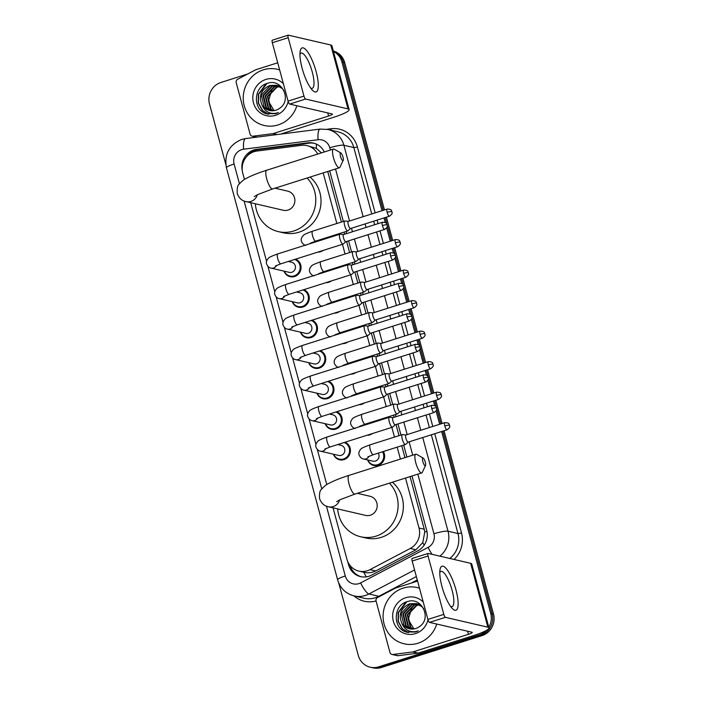 <?xml version="1.0" encoding="UTF-8"?>
<svg xmlns="http://www.w3.org/2000/svg" width="703" height="703" viewBox="0 0 703 703"><rect width="100%" height="100%" fill="white"/><g stroke="black" fill="none" stroke-linecap="round" stroke-linejoin="round"><path stroke-width="1.05" d="M325.717 237.922A9.236 8.779 103.1 0 1 326.087 238.598M323.143 250.426A9.236 8.779 103.1 0 1 320.594 251.718A9.236 8.779 103.1 0 1 317.8 252.122M333.951 268.432A9.236 8.779 103.1 0 1 334.32 269.108M331.377 280.936A9.236 8.779 103.1 0 1 328.828 282.237A9.236 8.779 103.1 0 1 326.034 282.632M342.185 298.951A9.236 8.779 103.1 0 1 342.554 299.619M339.611 311.455A9.236 8.779 103.1 0 1 337.062 312.747A9.236 8.779 103.1 0 1 334.268 313.143M350.419 329.461A9.236 8.779 103.1 0 1 350.779 330.138M347.844 341.966A9.236 8.779 103.1 0 1 345.296 343.266A9.236 8.779 103.1 0 1 342.502 343.662M358.653 359.98A9.236 8.779 103.1 0 1 359.013 360.648M356.078 372.485A9.236 8.779 103.1 0 1 353.53 373.776A9.236 8.779 103.1 0 1 350.735 374.172M366.887 390.49A9.236 8.779 103.1 0 1 367.247 391.167M364.303 402.995A9.236 8.779 103.1 0 1 361.764 404.287A9.236 8.779 103.1 0 1 358.969 404.691M375.121 421A9.236 8.779 103.1 0 1 375.481 421.677M372.537 433.514A9.236 8.779 103.1 0 1 369.989 434.806A9.236 8.779 103.1 0 1 367.203 435.201M383.355 451.519A9.236 8.779 103.1 0 1 378.223 465.316A9.236 8.779 103.1 0 1 373.759 465.5A9.236 8.779 103.1 0 1 367.607 459.92M345.068 442.222A9.236 8.779 103.1 0 1 350.428 451.159A9.236 8.779 103.1 0 1 344.022 459.595A9.236 8.779 103.1 0 1 339.558 459.78A9.236 8.779 103.1 0 1 333.398 454.208M336.834 411.703A9.236 8.779 103.1 0 1 342.194 420.64A9.236 8.779 103.1 0 1 335.788 429.085A9.236 8.779 103.1 0 1 331.324 429.269A9.236 8.779 103.1 0 1 325.164 423.689M312.132 320.164A9.236 8.779 103.1 0 1 317.492 329.101A9.236 8.779 103.1 0 1 311.086 337.545A9.236 8.779 103.1 0 1 306.622 337.73A9.236 8.779 103.1 0 1 300.462 332.15M295.664 259.135A9.236 8.779 103.1 0 1 301.033 268.071A9.236 8.779 103.1 0 1 294.619 276.516A9.236 8.779 103.1 0 1 290.154 276.701A9.236 8.779 103.1 0 1 283.994 271.121M303.898 289.654A9.236 8.779 103.1 0 1 309.258 298.59A9.236 8.779 103.1 0 1 302.852 307.026A9.236 8.779 103.1 0 1 298.388 307.211A9.236 8.779 103.1 0 1 292.228 301.631M320.366 350.674A9.236 8.779 103.1 0 1 325.726 359.62A9.236 8.779 103.1 0 1 319.32 368.056A9.236 8.779 103.1 0 1 314.856 368.24A9.236 8.779 103.1 0 1 308.696 362.66M328.6 381.193A9.236 8.779 103.1 0 1 333.96 390.13A9.236 8.779 103.1 0 1 327.554 398.566A9.236 8.779 103.1 0 1 323.09 398.75A9.236 8.779 103.1 0 1 316.93 393.179M317.712 154.062A17.32 16.459 -76.9 0 0 307.053 145.635A17.32 16.459 -76.9 0 0 301.499 145.354L257.026 151.022A17.32 16.459 -76.9 0 0 254.205 151.637A17.32 16.459 -76.9 0 0 242.763 173.202L244.459 179.467M321.456 152.876L316.394 148.395L307.053 145.635M366.351 576.855A17.32 4.156 -117.8 0 1 363.776 572.251C367.915 573.288 371.878 572.857 375.666 570.968L415.939 549.764L422.767 542.628L424.77 532.03L424.261 529.236L410.06 476.608M404.946 457.644L401.721 445.693M399.014 435.658L396.017 424.559M394.058 417.301L393.487 415.183M390.78 405.139L387.784 394.04M385.824 386.791L385.253 384.673M382.546 374.629L379.55 363.53M377.59 356.28L377.019 354.154M374.312 344.119L371.316 333.011M369.356 325.761L368.785 323.644M366.078 313.6L363.082 302.501M361.122 295.251L360.551 293.125M357.845 283.089L354.848 271.991M352.888 264.732L352.317 262.614M349.611 252.57L346.614 241.472M344.655 234.222L344.083 232.104M341.377 222.06L327.73 171.47M333.055 507.838L346.939 559.289A17.32 16.459 -76.9 0 0 358.917 571.117A17.32 16.459 -76.9 0 0 369.98 569.65L410.262 548.445A17.32 16.459 -76.9 0 0 419.006 528.015L405.526 478.049M400.411 459.085L397.186 447.134M394.471 437.09L391.852 427.389M389.146 417.345L388.952 416.624M386.237 406.58L383.618 396.87M380.912 386.835L380.718 386.105M378.012 376.07L375.393 366.36M372.678 356.316L372.485 355.595M369.778 345.551L367.159 335.849M364.444 325.805L364.251 325.076M361.544 315.041L358.925 305.33M356.21 295.295L356.017 294.566M353.31 284.522L350.692 274.82M347.976 264.776L347.783 264.056M345.076 254.011L342.458 244.301M339.751 234.266L339.549 233.537M336.842 223.492L323.195 172.912M250.725 202.701L266.569 261.411M267.905 266.358L274.803 291.93M276.138 296.868L283.037 322.44M284.372 327.378L291.27 352.95M292.597 357.897L299.504 383.469M300.831 388.408L307.738 413.979M309.065 418.926L315.963 444.498M317.299 449.437L326.79 484.604M324.303 151.971A17.32 16.459 -76.9 0 0 313.415 143.096A17.32 16.459 -76.9 0 0 307.87 142.814L256.727 149.335A17.32 16.459 -76.9 0 0 253.897 149.959A17.32 16.459 -76.9 0 0 242.307 170.873M246.691 156.558A17.32 16.459 103.1 0 1 255.294 150.275A17.32 16.459 103.1 0 1 258.124 149.651L309.267 143.14A17.32 16.459 103.1 0 1 314.109 143.28M333.45 51.477A17.32 16.459 103.1 0 1 341.939 62.049L382.037 210.68M225.812 164.458L209.503 104.026A17.32 16.459 103.1 0 1 220.935 82.471L247.693 73.991M486.45 630.398A17.32 16.459 103.1 0 1 479.27 634.958L378.618 666.857A17.32 16.459 103.1 0 1 370.244 667.2A17.32 16.459 103.1 0 1 358.266 655.372L338.749 583.015M441.633 431.537L490.703 613.394A17.32 16.459 103.1 0 1 488.805 627.252M383.996 217.939L385.226 222.482M386.685 227.886L390.27 241.199M392.23 248.449L393.46 252.992M394.91 258.396L398.504 271.709M400.464 278.959L401.685 283.511M403.144 288.915L406.738 302.228M408.698 309.478L409.919 314.021M411.378 319.426L414.972 332.739M416.932 339.988L418.153 344.532M419.612 349.936L423.206 363.249M425.166 370.507L426.387 375.05M427.846 380.455L431.44 393.768M433.399 401.018L434.621 405.561M436.08 410.965L439.674 424.278M333.363 51.152A17.32 16.459 103.1 0 1 343.336 62.374L383.249 210.302L343.336 62.374A17.32 16.459 103.1 0 0 333.363 51.152M444.041 430.772L493.497 614.044A17.32 16.459 103.1 0 1 482.065 635.6L381.413 667.507L380.015 667.182A17.32 16.459 103.1 0 1 371.641 667.525A17.32 16.459 103.1 0 0 380.015 667.182L480.667 635.284L380.015 667.182L378.618 666.857M493.497 614.044L492.1 613.719A17.32 16.459 103.1 0 1 480.667 635.284A17.32 16.459 103.1 0 0 492.1 613.719L442.837 431.15L492.1 613.719L490.703 613.394M385.2 217.552L391.483 240.813L385.2 217.552M393.434 248.071L399.717 271.332L393.434 248.071M401.668 278.581L407.951 301.842L401.668 278.581M409.902 309.092L416.176 332.361L409.902 309.092M418.136 339.611L424.41 362.871L418.136 339.611M426.37 370.121L432.644 393.381L426.37 370.121M434.603 400.64L440.878 423.9L434.603 400.64M347.669 561.433L348.574 564.773A17.32 16.459 -76.9 0 0 360.551 576.609A17.32 16.459 -76.9 0 0 371.615 575.133L417.942 550.757A17.32 16.459 -76.9 0 0 426.677 530.317L412.02 475.993M406.905 457.02L403.68 445.078M400.974 435.034L397.977 423.935M396.017 416.686L395.446 414.559M392.74 404.524L389.743 393.416M387.784 386.167L387.212 384.049M384.506 374.005L381.509 362.906M379.55 355.656L378.979 353.53M376.272 343.495L373.275 332.396M371.316 325.137L370.745 323.02M368.038 312.976L365.042 301.877M363.091 294.627L362.511 292.51M359.804 282.465L356.808 271.367M354.857 264.117L354.277 261.991M351.57 251.955L348.574 240.848M346.623 233.598L346.052 231.48M343.336 221.436L329.689 170.855M361.254 576.75A17.32 16.459 103.1 0 1 350.094 565.528M381.413 667.507A17.32 16.459 103.1 0 1 373.038 667.85L370.244 667.2M333.319 51.011A17.32 16.459 103.1 0 1 344.734 62.699L384.453 209.916M386.413 217.174L392.687 240.435M394.647 247.684L400.921 270.945M402.881 278.195L409.155 301.464M411.114 308.714L417.389 331.974M419.339 339.224L425.623 362.484M427.573 369.743L433.856 393.003M435.807 400.253L442.09 423.514M296.877 105.749A28.858 27.435 103.1 0 1 278.177 124.914A28.858 27.435 103.1 0 1 264.214 125.486A28.858 27.435 103.1 0 1 243.238 98.508A28.858 27.435 103.1 0 1 263.317 69.834A28.858 27.435 103.1 0 1 277.272 69.263A28.858 27.435 103.1 0 1 279.653 69.931M276.569 85.335L270.356 85.617L261.296 95.037L264.284 107.401L269.688 110.52M283.994 90.652L282.219 88.508L276.288 85.265L269.794 85.485C260.998 89.641 258.405 96.179 262.043 105.081A13.049 12.399 103.1 0 0 269.539 110.485A13.049 12.399 103.1 0 0 275.848 110.23A13.049 12.399 103.1 0 0 279.416 108.42C292.351 100.52 282.079 78.341 267.957 83.182C253.352 86.267 252.482 109.51 266.006 113.666L275.673 113.737L278.467 112.55L275.69 113.306C269.205 114.035 264.653 111.294 262.043 105.081M278.783 85.854L277.94 85.704M277.659 85.669L272.571 86.126L263.511 95.555L266.499 107.919L270.831 110.714M279.065 85.915L277.667 85.617M277.386 85.573L272.017 86.003L262.957 95.423L265.945 107.787L270.541 110.67M278.722 86.109L274.794 86.645L265.734 96.065L268.722 108.429L271.999 110.793M278.458 85.986L274.232 86.513L265.18 95.942L268.168 108.297L271.709 110.784M279.768 86.645L277.008 87.163L267.948 96.583L270.936 108.947L273.195 110.749M279.513 86.504L276.455 87.031L267.395 96.452L270.383 108.816L272.896 110.775M288.16 101.443A18.814 17.883 103.1 0 1 275.594 115.327A18.814 17.883 103.1 0 1 253.475 102.849A18.814 17.883 103.1 0 1 265.901 79.421A18.814 17.883 103.1 0 1 283.388 83.762M274.082 110.643L268.397 101.162L271.824 90.151M265.927 83.877L258.326 94.307L258.238 103.042L262.333 110.45L268.555 114.29M266.982 83.481L258.599 94.369L258.511 103.104L262.614 110.52L268.695 114.308M264.961 113.209L267.553 114.097M302.132 68.296A23.094 6.248 -107.6 0 1 300.119 51.618A23.094 6.248 -107.6 0 1 306.816 50.801A23.094 6.248 -107.6 0 1 316.104 71.539A23.094 6.248 -107.6 0 1 312.308 90.063A23.094 6.248 -107.6 0 1 302.132 68.296M310.621 87.98A18.471 5 72.4 0 0 312.255 88.306A18.471 5 72.4 0 0 312.264 71.996A18.471 5 72.4 0 0 301.086 53.085A18.471 5 72.4 0 0 299.944 54.289M276.718 134.607L272.72 133.684L253.027 136.189A2.882 2.742 -76.9 0 1 250.101 134.168L236.208 82.673A2.882 2.742 -76.9 0 1 237.667 79.263L255.505 69.869A2.882 2.742 -76.9 0 1 255.954 69.685L277.729 62.787M280.559 134.124L333.828 117.234A23.094 3.524 164.9 0 0 349.127 109.598A23.094 3.524 164.9 0 0 348.029 108.895L305.577 99.044L289.689 104.079L332.132 113.939A5.773 0.879 -15.1 0 1 332.414 114.114A5.773 0.879 -15.1 0 1 328.582 116.021L273.195 133.579L277.316 134.537M349.127 109.598L331.895 45.713A23.094 3.524 164.9 0 0 330.788 45.01L288.335 35.15A2.882 0.782 72.4 0 0 288.212 35.15A2.882 0.782 72.4 0 0 288.204 37.698L272.316 42.742A2.882 0.782 -107.6 0 1 272.316 40.194A2.882 0.782 -107.6 0 1 272.448 40.185M289.689 104.079A2.882 0.782 -107.6 0 1 288.072 101.118L303.96 96.083L288.204 37.698M303.96 96.083A2.882 0.782 72.4 0 0 305.577 99.044M288.072 101.118L272.316 42.742M272.72 133.684A2.882 2.742 -76.9 0 0 273.195 133.579M340.507 156.453A4.042 1.09 72.4 0 0 343.196 160.346A4.042 1.09 72.4 0 0 342.959 157.024A4.042 1.09 72.4 0 0 340.858 152.946A4.042 1.09 72.4 0 0 340.507 156.453M343.196 160.346L339.997 167.173A9.816 2.654 -107.6 0 1 339.4 167.771A9.816 2.654 -107.6 0 1 333.468 157.727A9.816 2.654 -107.6 0 1 333.468 149.062A9.816 2.654 -107.6 0 1 334.303 149.212L340.858 152.946M254.284 196.506L257.966 194.467L272.659 188.931A9.816 2.654 72.4 0 1 266.718 178.887A9.816 2.654 72.4 0 1 266.727 170.223C258.08 172.956 251.199 175.715 246.085 178.509C244.53 179.01 242.21 180.891 239.134 184.142C237.526 185.267 236.902 188.422 237.263 193.589C239.055 198.22 242.025 200.909 246.173 201.638L283.309 210.267A9.816 9.324 -76.9 0 0 288.054 210.065A9.816 9.324 -76.9 0 0 294.882 200.32A9.816 9.324 -76.9 0 0 287.747 191.146L274.996 188.184M307.114 178.008A31.749 30.176 103.1 0 1 293.705 230.997A31.749 30.176 103.1 0 1 278.344 231.63A31.749 30.176 103.1 0 1 255.356 203.773M310.058 177.077A31.749 30.176 103.1 0 1 320.375 207.789A31.749 30.176 103.1 0 1 298.942 232.218A31.749 30.176 103.1 0 1 283.59 232.851L278.344 231.63M422.846 461.59A4.042 1.09 72.4 0 0 425.535 465.483A4.042 1.09 72.4 0 0 425.289 462.161A4.042 1.09 72.4 0 0 423.188 458.092A4.042 1.09 72.4 0 0 422.846 461.59M425.535 465.483L422.327 472.311A9.816 2.654 -107.6 0 1 421.738 472.908A9.816 2.654 -107.6 0 1 415.798 462.864A9.816 2.654 -107.6 0 1 415.807 454.2A9.816 2.654 -107.6 0 1 416.633 454.358L423.188 458.092M336.614 501.643L340.296 499.605L354.989 494.068A9.816 2.654 72.4 0 1 349.057 484.024A9.816 2.654 72.4 0 1 349.057 475.36C340.41 478.093 333.53 480.852 328.424 483.646C326.86 484.147 324.549 486.028 321.464 489.279C319.856 490.413 319.232 493.559 319.593 498.726C321.385 503.357 324.355 506.046 328.503 506.775L365.639 515.404A9.816 9.324 -76.9 0 0 370.384 515.211A9.816 9.324 -76.9 0 0 377.212 505.457A9.816 9.324 -76.9 0 0 370.077 496.283L357.326 493.321M389.444 483.146A31.749 30.176 103.1 0 1 376.035 536.134A31.749 30.176 103.1 0 1 360.683 536.767A31.749 30.176 103.1 0 1 337.686 508.91M392.388 482.214A31.749 30.176 103.1 0 1 402.705 512.935A31.749 30.176 103.1 0 1 381.272 537.356A31.749 30.176 103.1 0 1 365.92 537.988L360.683 536.767M288.335 261.463L291.675 262.237A5.193 4.939 103.1 0 1 291.833 272.254A5.193 4.939 103.1 0 1 289.32 272.36L271.015 268.107C269.293 267.861 267.861 266.622 266.727 264.381C265.927 262.386 266.455 260.391 268.309 258.396C268.467 257.597 271.604 256.103 277.72 253.924A5.193 1.406 72.4 0 0 277.72 258.511A5.193 1.406 72.4 0 0 277.808 258.827A5.193 1.406 72.4 0 0 280.857 263.827L343.046 244.117A5.193 1.406 72.4 0 0 343.196 244.029L345.85 241.718M294.706 259.442A8.656 8.234 103.1 0 1 289.935 276.059A8.656 8.234 103.1 0 1 284.302 271.191M340.147 234.204A5.193 1.406 72.4 0 0 340.076 234.196A5.193 1.406 72.4 0 0 339.909 234.213A5.193 1.406 72.4 0 0 339.909 238.8A5.193 1.406 72.4 0 0 342.818 244.126A5.193 1.406 72.4 0 0 343.046 244.117M343.644 234.565A3.752 1.019 72.4 0 0 343.521 234.582A3.752 1.019 72.4 0 0 343.521 237.895A3.752 1.019 72.4 0 0 345.621 241.735A3.752 1.019 72.4 0 0 345.788 241.735A3.752 1.019 72.4 0 0 345.894 241.674M296.569 291.973L299.909 292.747A5.193 4.939 103.1 0 1 300.067 302.765A5.193 4.939 103.1 0 1 297.554 302.87L279.249 298.617C277.527 298.38 276.094 297.141 274.961 294.891C274.161 292.896 274.688 290.901 276.543 288.907C276.701 288.107 279.838 286.613 285.954 284.434A5.193 1.406 72.4 0 0 285.954 289.021A5.193 1.406 72.4 0 0 286.042 289.337A5.193 1.406 72.4 0 0 289.091 294.346L351.28 274.627A5.193 1.406 72.4 0 0 351.43 274.548L354.084 272.228M302.94 289.952A8.656 8.234 103.1 0 1 298.169 306.57A8.656 8.234 103.1 0 1 292.536 301.71M348.372 264.723A5.193 1.406 72.4 0 0 348.31 264.706A5.193 1.406 72.4 0 0 348.143 264.723A5.193 1.406 72.4 0 0 348.143 269.311A5.193 1.406 72.4 0 0 351.052 274.636A5.193 1.406 72.4 0 0 351.28 274.627M351.878 265.084A3.752 1.019 72.4 0 0 351.755 265.093A3.752 1.019 72.4 0 0 351.755 268.405A3.752 1.019 72.4 0 0 353.855 272.254A3.752 1.019 72.4 0 0 354.022 272.246A3.752 1.019 72.4 0 0 354.127 272.184M304.794 322.484L308.142 323.266A5.193 4.939 103.1 0 1 308.301 333.284A5.193 4.939 103.1 0 1 305.787 333.389L287.483 329.136C285.761 328.89 284.328 327.651 283.186 325.41C282.395 323.415 282.922 321.42 284.777 319.426C284.935 318.626 288.072 317.132 294.188 314.953A5.193 1.406 72.4 0 0 294.188 319.54A5.193 1.406 72.4 0 0 294.276 319.847A5.193 1.406 72.4 0 0 297.325 324.856L359.514 305.146A5.193 1.406 72.4 0 0 359.664 305.058L362.317 302.747M311.174 320.463A8.656 8.234 103.1 0 1 306.403 337.08A8.656 8.234 103.1 0 1 300.77 332.22M356.606 295.234A5.193 1.406 72.4 0 0 356.544 295.225A5.193 1.406 72.4 0 0 356.377 295.242A5.193 1.406 72.4 0 0 356.377 299.829A5.193 1.406 72.4 0 0 359.286 305.146A5.193 1.406 72.4 0 0 359.514 305.146M360.112 295.594A3.752 1.019 72.4 0 0 359.989 295.611A3.752 1.019 72.4 0 0 359.989 298.924A3.752 1.019 72.4 0 0 362.089 302.765A3.752 1.019 72.4 0 0 362.256 302.765A3.752 1.019 72.4 0 0 362.361 302.703M313.028 353.003L316.376 353.776A5.193 4.939 103.1 0 1 316.535 363.794A5.193 4.939 103.1 0 1 314.021 363.899L295.717 359.646C293.995 359.409 292.562 358.161 291.42 355.92C290.629 353.925 291.156 351.931 293.01 349.936C293.169 349.136 296.306 347.642 302.422 345.463A5.193 1.406 72.4 0 0 302.422 350.05A5.193 1.406 72.4 0 0 302.51 350.366A5.193 1.406 72.4 0 0 305.559 355.366L367.748 335.656A5.193 1.406 72.4 0 0 367.897 335.577L370.551 333.257M319.408 350.982A8.656 8.234 103.1 0 1 314.636 367.599A8.656 8.234 103.1 0 1 309.004 362.73M364.839 325.753A5.193 1.406 72.4 0 0 364.778 325.735A5.193 1.406 72.4 0 0 364.611 325.753A5.193 1.406 72.4 0 0 364.611 330.34A5.193 1.406 72.4 0 0 367.52 335.665A5.193 1.406 72.4 0 0 367.748 335.656M368.346 326.113A3.752 1.019 72.4 0 0 368.223 326.122A3.752 1.019 72.4 0 0 368.223 329.435A3.752 1.019 72.4 0 0 370.323 333.275A3.752 1.019 72.4 0 0 370.49 333.275A3.752 1.019 72.4 0 0 370.595 333.213M321.262 383.513L324.601 384.295A5.193 4.939 103.1 0 1 324.768 394.313A5.193 4.939 103.1 0 1 322.255 394.409L303.951 390.165C302.228 389.919 300.796 388.68 299.654 386.439C298.863 384.444 299.39 382.45 301.244 380.455C301.402 379.646 304.54 378.161 310.656 375.982A5.193 1.406 72.4 0 0 310.656 380.569A5.193 1.406 72.4 0 0 310.735 380.877A5.193 1.406 72.4 0 0 313.793 385.885L375.982 366.175A5.193 1.406 72.4 0 0 376.131 366.087L378.785 363.767M327.642 381.492A8.656 8.234 103.1 0 1 322.87 398.109A8.656 8.234 103.1 0 1 317.238 393.249M373.073 356.263A5.193 1.406 72.4 0 0 373.012 356.254A5.193 1.406 72.4 0 0 372.845 356.272A5.193 1.406 72.4 0 0 372.845 360.859A5.193 1.406 72.4 0 0 375.754 366.175A5.193 1.406 72.4 0 0 375.982 366.175M376.58 356.623A3.752 1.019 72.4 0 0 376.457 356.632A3.752 1.019 72.4 0 0 376.457 359.945A3.752 1.019 72.4 0 0 378.557 363.794A3.752 1.019 72.4 0 0 378.724 363.785A3.752 1.019 72.4 0 0 378.829 363.732M329.496 414.032L332.835 414.805A5.193 4.939 103.1 0 1 333.002 424.823A5.193 4.939 103.1 0 1 330.489 424.928L312.185 420.675C310.462 420.438 309.03 419.19 307.888 416.949C307.097 414.955 307.624 412.96 309.478 410.965C309.636 410.165 312.773 408.671 318.89 406.492A5.193 1.406 72.4 0 0 318.881 411.079A5.193 1.406 72.4 0 0 318.969 411.396A5.193 1.406 72.4 0 0 322.027 416.396L384.216 396.685A5.193 1.406 72.4 0 0 384.365 396.606L387.019 394.286M335.876 412.011A8.656 8.234 103.1 0 1 331.104 428.628A8.656 8.234 103.1 0 1 325.471 423.76M381.307 386.773A5.193 1.406 72.4 0 0 381.246 386.764A5.193 1.406 72.4 0 0 381.079 386.782A5.193 1.406 72.4 0 0 381.07 391.369A5.193 1.406 72.4 0 0 383.987 396.694A5.193 1.406 72.4 0 0 384.216 396.685M384.813 387.142A3.752 1.019 72.4 0 0 384.69 387.151A3.752 1.019 72.4 0 0 384.69 390.464A3.752 1.019 72.4 0 0 386.791 394.304A3.752 1.019 72.4 0 0 386.958 394.304A3.752 1.019 72.4 0 0 387.063 394.242M337.73 444.542L341.069 445.315A5.193 4.939 103.1 0 1 341.236 455.333A5.193 4.939 103.1 0 1 338.723 455.439L320.419 451.185C318.696 450.948 317.264 449.709 316.122 447.459C315.322 445.465 315.858 443.47 317.712 441.475C317.87 440.676 321.007 439.19 327.123 437.002A5.193 1.406 72.4 0 0 327.115 441.598A5.193 1.406 72.4 0 0 327.203 441.906A5.193 1.406 72.4 0 0 330.261 446.915L392.45 427.196A5.193 1.406 72.4 0 0 392.599 427.116L395.244 424.797M344.11 442.521A8.656 8.234 103.1 0 1 339.338 459.138A8.656 8.234 103.1 0 1 333.705 454.279M389.541 417.292A5.193 1.406 72.4 0 0 389.48 417.283A5.193 1.406 72.4 0 0 389.313 417.292A5.193 1.406 72.4 0 0 389.304 421.879A5.193 1.406 72.4 0 0 392.221 427.204A5.193 1.406 72.4 0 0 392.45 427.196M393.047 417.652A3.752 1.019 72.4 0 0 392.924 417.661A3.752 1.019 72.4 0 0 392.924 420.974A3.752 1.019 72.4 0 0 395.024 424.823A3.752 1.019 72.4 0 0 395.191 424.814A3.752 1.019 72.4 0 0 395.297 424.753M344.901 221.014A5.193 1.406 72.4 0 0 344.839 220.997A5.193 1.406 72.4 0 0 344.672 221.014A5.193 1.406 72.4 0 0 344.778 225.997A5.193 1.406 72.4 0 0 347.572 230.927A5.193 1.406 72.4 0 0 347.809 230.918A5.193 1.406 72.4 0 0 347.95 230.839L350.604 228.519M348.407 221.375A3.752 1.019 72.4 0 0 348.284 221.383A3.752 1.019 72.4 0 0 348.284 224.696A3.752 1.019 72.4 0 0 350.384 228.537A3.752 1.019 72.4 0 0 350.551 228.537A3.752 1.019 72.4 0 0 350.656 228.475M320.594 239.547A5.193 4.939 103.1 0 1 320.963 240.215M324.918 238.176A8.656 8.234 103.1 0 1 325.278 238.853M353.134 251.525A5.193 1.406 72.4 0 0 353.073 251.516A5.193 1.406 72.4 0 0 352.897 251.533A5.193 1.406 72.4 0 0 353.011 256.516A5.193 1.406 72.4 0 0 355.806 261.437A5.193 1.406 72.4 0 0 356.043 261.437A5.193 1.406 72.4 0 0 356.184 261.349L358.838 259.029M356.641 251.885A3.752 1.019 72.4 0 0 356.518 251.894A3.752 1.019 72.4 0 0 356.518 255.207A3.752 1.019 72.4 0 0 358.618 259.055A3.752 1.019 72.4 0 0 358.785 259.055A3.752 1.019 72.4 0 0 358.89 258.994M328.828 270.057A5.193 4.939 103.1 0 1 329.197 270.734M333.152 268.687A8.656 8.234 103.1 0 1 333.512 269.363M361.368 282.035A5.193 1.406 72.4 0 0 361.298 282.026A5.193 1.406 72.4 0 0 361.131 282.044A5.193 1.406 72.4 0 0 361.245 287.026A5.193 1.406 72.4 0 0 364.04 291.956A5.193 1.406 72.4 0 0 364.277 291.947A5.193 1.406 72.4 0 0 364.418 291.868L367.071 289.548M364.866 282.404A3.752 1.019 72.4 0 0 364.752 282.413A3.752 1.019 72.4 0 0 364.743 285.726A3.752 1.019 72.4 0 0 366.852 289.566A3.752 1.019 72.4 0 0 367.019 289.566A3.752 1.019 72.4 0 0 367.124 289.504M337.062 300.576A5.193 4.939 103.1 0 1 337.431 301.244M341.386 299.206A8.656 8.234 103.1 0 1 341.746 299.882M369.602 312.554A5.193 1.406 72.4 0 0 369.532 312.545A5.193 1.406 72.4 0 0 369.365 312.554A5.193 1.406 72.4 0 0 369.479 317.536A5.193 1.406 72.4 0 0 372.274 322.466A5.193 1.406 72.4 0 0 372.511 322.466A5.193 1.406 72.4 0 0 372.652 322.378L375.305 320.058M373.1 312.914A3.752 1.019 72.4 0 0 372.985 312.923A3.752 1.019 72.4 0 0 372.977 316.236A3.752 1.019 72.4 0 0 375.086 320.085A3.752 1.019 72.4 0 0 375.253 320.076A3.752 1.019 72.4 0 0 375.358 320.014M345.296 331.087A5.193 4.939 103.1 0 1 345.665 331.763M349.619 329.716A8.656 8.234 103.1 0 1 349.971 330.392M377.836 343.064A5.193 1.406 72.4 0 0 377.766 343.055A5.193 1.406 72.4 0 0 377.599 343.073A5.193 1.406 72.4 0 0 377.713 348.055A5.193 1.406 72.4 0 0 380.508 352.976A5.193 1.406 72.4 0 0 380.736 352.976A5.193 1.406 72.4 0 0 380.885 352.888L383.539 350.577M381.334 343.424A3.752 1.019 72.4 0 0 381.219 343.442A3.752 1.019 72.4 0 0 381.211 346.755A3.752 1.019 72.4 0 0 383.311 350.595A3.752 1.019 72.4 0 0 383.486 350.595A3.752 1.019 72.4 0 0 383.592 350.533M353.53 361.597A5.193 4.939 103.1 0 1 353.89 362.273M357.853 360.235A8.656 8.234 103.1 0 1 358.205 360.903M386.07 373.583A5.193 1.406 72.4 0 0 386 373.565A5.193 1.406 72.4 0 0 385.833 373.583A5.193 1.406 72.4 0 0 385.947 378.566A5.193 1.406 72.4 0 0 388.741 383.495A5.193 1.406 72.4 0 0 388.97 383.486A5.193 1.406 72.4 0 0 389.119 383.407L391.773 381.088M389.567 373.943A3.752 1.019 72.4 0 0 389.444 373.952A3.752 1.019 72.4 0 0 389.444 377.265A3.752 1.019 72.4 0 0 391.545 381.114A3.752 1.019 72.4 0 0 391.712 381.105A3.752 1.019 72.4 0 0 391.826 381.044M361.764 392.116A5.193 4.939 103.1 0 1 362.124 392.784M366.087 390.745A8.656 8.234 103.1 0 1 366.439 391.422M394.304 404.093A5.193 1.406 72.4 0 0 394.234 404.084A5.193 1.406 72.4 0 0 394.067 404.102A5.193 1.406 72.4 0 0 394.172 409.084A5.193 1.406 72.4 0 0 396.975 414.005A5.193 1.406 72.4 0 0 397.204 414.005A5.193 1.406 72.4 0 0 397.353 413.918L400.007 411.606M397.801 404.453A3.752 1.019 72.4 0 0 397.678 404.471A3.752 1.019 72.4 0 0 397.678 407.784A3.752 1.019 72.4 0 0 399.779 411.624A3.752 1.019 72.4 0 0 399.945 411.624A3.752 1.019 72.4 0 0 400.051 411.563M369.998 422.626A5.193 4.939 103.1 0 1 370.358 423.303M374.321 421.255A8.656 8.234 103.1 0 1 374.673 421.932M378.232 453.145A5.193 4.939 103.1 0 1 372.924 461.159L363.495 458.971C361.773 458.725 360.34 457.486 359.198 455.245C358.407 453.25 358.934 451.256 360.788 449.261C360.947 448.461 364.084 446.967 370.2 444.788A5.193 1.406 72.4 0 0 370.288 449.683A5.193 1.406 72.4 0 0 373.108 454.7A5.193 1.406 72.4 0 0 373.337 454.692L405.438 444.516A5.193 1.406 72.4 0 0 405.587 444.437L408.241 442.117M402.529 434.603A5.193 1.406 72.4 0 0 402.468 434.595A5.193 1.406 72.4 0 0 402.301 434.612A5.193 1.406 72.4 0 0 402.406 439.595A5.193 1.406 72.4 0 0 405.209 444.524A5.193 1.406 72.4 0 0 405.438 444.516M382.546 451.774A8.656 8.234 103.1 0 1 373.539 464.859A8.656 8.234 103.1 0 1 367.906 459.999M406.035 434.972A3.752 1.019 72.4 0 0 405.912 434.981A3.752 1.019 72.4 0 0 405.912 438.294A3.752 1.019 72.4 0 0 408.012 442.134A3.752 1.019 72.4 0 0 408.179 442.134A3.752 1.019 72.4 0 0 408.285 442.073M441.976 586.592A23.094 6.248 -107.6 0 1 439.973 569.913A23.094 6.248 -107.6 0 1 446.66 569.096A23.094 6.248 -107.6 0 1 455.948 589.835A23.094 6.248 -107.6 0 1 452.152 608.359A23.094 6.248 -107.6 0 1 441.976 586.592M450.465 606.276A18.471 5 72.4 0 0 452.099 606.601A18.471 5 72.4 0 0 452.108 590.292A18.471 5 72.4 0 0 440.939 571.381A18.471 5 72.4 0 0 439.788 572.585M412.573 651.98A2.882 2.742 -76.9 0 0 413.039 651.874L418.285 653.087A2.882 2.742 103.1 0 1 417.81 653.192L412.573 651.98L392.872 654.484A2.882 2.742 -76.9 0 1 389.954 652.463L376.052 600.968A25.976 24.693 103.1 0 1 353.952 595.889M418.285 653.087L473.673 635.53A23.094 3.524 164.9 0 0 488.98 627.893A23.094 3.524 164.9 0 0 487.873 627.19L445.421 617.339L429.533 622.375L471.985 632.234A5.773 0.879 -15.1 0 1 472.258 632.41A5.773 0.879 -15.1 0 1 468.435 634.317L413.039 651.874M417.81 653.192L398.109 655.697A2.882 2.742 103.1 0 1 397.186 655.653L391.949 654.44M488.98 627.893L471.739 563.999A23.094 3.524 164.9 0 0 470.632 563.305L428.189 553.446A2.882 0.782 72.4 0 0 428.057 553.446A2.882 0.782 72.4 0 0 428.057 555.994L412.16 561.029A2.882 0.782 -107.6 0 1 412.16 558.481A2.882 0.782 -107.6 0 1 412.292 558.481M429.533 622.375A2.882 0.782 -107.6 0 1 427.916 619.413L443.804 614.378L428.057 555.994M443.804 614.378A2.882 0.782 72.4 0 0 445.421 617.339M427.916 619.413L412.16 561.029M417.573 581.082L395.807 587.98A2.882 2.742 -76.9 0 0 395.358 588.165L377.511 597.559A2.882 2.742 -76.9 0 0 376.052 600.968M436.73 624.044A28.858 27.435 103.1 0 1 418.021 643.21A28.858 27.435 103.1 0 1 404.067 643.781A28.858 27.435 103.1 0 1 383.091 616.803A28.858 27.435 103.1 0 1 403.162 588.13A28.858 27.435 103.1 0 1 417.125 587.55A28.858 27.435 103.1 0 1 419.498 588.226M416.413 603.631L410.201 603.912L401.141 613.332L404.128 625.696L409.533 628.816M423.839 608.947L422.064 606.803L416.132 603.561L409.647 603.78C400.842 607.937 398.258 614.466 401.896 623.376A13.049 12.399 103.1 0 0 409.392 628.781A13.049 12.399 103.1 0 0 415.701 628.517A13.049 12.399 103.1 0 0 419.269 626.716C432.196 618.816 421.923 596.636 407.81 601.478C393.205 604.562 392.336 627.805 405.851 631.953L415.517 632.032L418.32 630.837L415.543 631.602C409.049 632.331 404.497 629.589 401.896 623.376M418.628 604.141L417.784 604M417.503 603.965L412.415 604.422L403.364 613.851L406.352 626.206L410.675 629.009M418.909 604.202L417.512 603.912M417.231 603.868L411.861 604.299L402.801 613.719L405.798 626.083L410.394 628.965M418.575 604.395L414.638 604.94L405.578 614.36L408.566 626.725L411.844 629.088M418.303 604.281L414.085 604.808L405.025 614.237L408.012 626.593L411.554 629.08M419.612 604.94L416.853 605.45L407.793 614.879L410.789 627.243L413.048 629.044M419.357 604.8L416.299 605.327L407.239 614.747L410.227 627.111L412.74 629.071M428.013 619.738A18.814 17.883 103.1 0 1 415.438 633.623A18.814 17.883 103.1 0 1 393.32 621.144A18.814 17.883 103.1 0 1 405.745 597.708A18.814 17.883 103.1 0 1 423.232 602.058M413.926 628.939L408.241 619.457L411.668 608.447M405.772 602.172L398.17 612.603L398.083 621.338L402.178 628.746L408.399 632.586M406.826 601.768L398.452 612.665L398.364 621.399L402.459 628.816L408.548 632.603M404.814 631.505L407.397 632.392M316.394 148.395A17.32 5.07 -97.3 0 1 316.491 144.159M426.932 531.389A17.32 2.645 164.9 0 0 424.77 532.03M251.99 152.525A17.32 5.07 -97.3 0 1 252.061 151.707M424.173 545.141A17.32 4.156 -117.8 0 1 422.767 542.628M351.869 567.418A17.32 2.645 164.9 0 0 350.929 567.76M424.261 529.236L419.006 528.015M415.939 549.764L410.262 548.445M375.666 570.968L369.98 569.65M330.401 150.038L329.795 147.797A11.547 10.976 -76.9 0 0 318.108 139.721L243.616 149.203A11.547 10.976 -76.9 0 0 241.735 149.625A11.547 10.976 -76.9 0 0 234.108 163.992L239.442 183.738M243.616 149.203A11.547 3.383 -97.3 0 1 245.655 138.561L241.735 139.431C229.178 144.792 224.09 154.247 226.454 167.815A11.547 1.758 -15.1 0 1 234.108 163.992M326.429 506.142L345.278 575.985A11.547 10.976 -76.9 0 0 358.838 583.648A11.547 10.976 -76.9 0 0 360.639 582.892L428.109 547.382A11.547 10.976 -76.9 0 0 433.936 533.762L417.846 474.138M414.568 569.931L368.899 593.973A23.094 21.951 103.1 0 1 365.305 595.476A23.094 21.951 103.1 0 1 354.136 595.933L364.101 598.244A23.094 21.951 -76.9 0 0 375.261 597.787A23.094 21.951 -76.9 0 0 378.855 596.285L416.352 576.548M379.33 596.601A2.882 0.694 62.2 0 0 378.855 596.285L368.899 593.973A11.547 2.768 -117.8 0 1 360.639 582.892M326.992 129.282L331.078 128.754A25.976 24.693 103.1 0 1 357.361 146.927L375.156 212.868M377.107 220.118L378.056 223.633M380.015 230.883L383.39 243.379M385.341 250.628L386.29 254.152M388.249 261.402L391.624 273.898M393.575 281.147L394.524 284.662M396.483 291.912L399.858 304.408M401.808 311.657L402.757 315.172M404.717 322.431L408.083 334.918M410.042 342.176L410.991 345.691M412.951 352.941L416.317 365.437M418.276 372.687L419.225 376.202M421.185 383.451L424.55 395.947M426.51 403.206L427.459 406.721M429.419 413.97L432.784 426.466M434.744 433.716L461.502 532.892A25.976 24.693 103.1 0 1 454.076 559.456M417.257 579.922L411.273 583.077M341.939 62.049L344.734 62.699M479.27 634.958L482.065 635.6M327.914 129.475A23.094 21.951 103.1 0 1 343.881 145.249L353.837 147.56A23.094 21.951 -76.9 0 0 337.871 131.786L327.914 129.475L320.146 129.08L245.655 138.561M422.74 437.521L448.022 531.213L457.978 533.524L431.343 434.797M433.936 533.762A11.547 1.758 -15.1 0 1 448.022 531.213A23.094 21.951 103.1 0 1 439.885 556.161M449.841 558.472A23.094 21.951 -76.9 0 0 457.978 533.524A2.882 0.439 164.9 0 0 461.502 532.892M329.795 147.797A11.547 1.758 -15.1 0 1 343.881 145.249L363.152 216.673M365.112 223.923L366.061 227.438M368.012 234.688L371.386 247.184M373.346 254.433L374.295 257.948M376.246 265.207L379.62 277.694M381.58 284.952L382.529 288.467M384.479 295.717L387.854 308.213M389.814 315.462L390.754 318.977M392.713 326.227L396.088 338.723M398.039 345.981L398.988 349.496M400.947 356.746L404.322 369.242M406.272 376.492L407.222 380.007M409.181 387.256L412.556 399.752M414.506 407.002L415.455 410.517M417.415 417.775L420.789 430.271M429.384 427.538L426.009 415.051M424.058 407.793L423.109 404.278M421.15 397.028L417.775 384.532M415.825 377.283L414.875 373.768M412.916 366.518L409.55 354.022M407.591 346.772L406.642 343.249M404.682 335.999L401.316 323.503M399.357 316.253L398.408 312.738M396.448 305.489L393.082 292.993M391.123 285.743L390.174 282.228M388.214 274.97L384.849 262.483M382.889 255.224L381.94 251.709M379.98 244.459L376.615 231.964M374.655 224.714L373.706 221.199M371.755 213.949L353.837 147.56A2.882 0.439 164.9 0 0 357.361 146.927M244.099 200.996L321.772 488.875M412.731 455.175L409.128 441.836M407.178 434.586L403.803 422.09M401.844 414.832L400.895 411.317M398.944 404.067L395.569 391.571M393.61 384.321L392.661 380.806M390.71 373.557L387.335 361.061M385.376 353.811L384.436 350.296M382.476 343.038L379.102 330.542M377.151 323.292L376.202 319.777M374.242 312.527L370.868 300.032M368.917 292.782L367.968 289.267M366.008 282.008L362.634 269.521M360.683 262.263L359.734 258.748M357.774 251.498L354.4 239.002M352.449 231.753L351.5 228.238M349.54 220.988L335.516 169.001M331.095 130.213A2.882 0.844 82.7 0 0 331.078 128.754M432.125 554.359A11.547 2.768 -117.8 0 1 428.109 547.382M318.108 139.721A11.547 3.383 -97.3 0 1 320.146 129.08M226.454 167.815L337.625 579.808A11.547 1.758 -15.1 0 1 345.278 575.985M258.124 149.651L256.727 149.335M309.267 143.14L307.87 142.814M349.716 565.036L348.574 564.773M348.029 108.895L330.788 45.01M328.582 116.021L327.747 112.919M253.027 136.189L257.026 137.12M246.173 201.638A9.816 9.324 -76.9 0 0 250.918 201.445A9.816 9.324 -76.9 0 0 257.324 194.775M328.503 506.775A9.816 9.324 -76.9 0 0 333.248 506.582A9.816 9.324 -76.9 0 0 339.654 499.912M382.406 225.566A3.752 0.571 164.9 0 1 386.984 224.74A3.752 0.571 -15.1 0 1 387.16 224.855C386.325 224.345 388.047 222.412 382.406 222.253A3.752 1.019 72.4 0 0 382.406 225.566A3.752 1.019 72.4 0 0 384.673 229.406L345.788 241.735M276.534 265.426A5.193 4.939 103.1 0 1 271.015 268.107M390.64 256.085A3.752 0.571 164.9 0 1 395.218 255.259A3.752 0.571 -15.1 0 1 395.394 255.374C394.559 254.864 396.281 252.922 390.64 252.772A3.752 1.019 72.4 0 0 390.64 256.085A3.752 1.019 72.4 0 0 392.907 259.925L354.022 272.246M284.768 295.937A5.193 4.939 103.1 0 1 279.249 298.617M398.873 286.596A3.752 0.571 164.9 0 1 403.452 285.769A3.752 0.571 -15.1 0 1 403.627 285.884C402.793 285.374 404.515 283.441 398.873 283.283A3.752 1.019 72.4 0 0 398.873 286.596A3.752 1.019 72.4 0 0 401.141 290.436L362.256 302.765M293.002 326.456A5.193 4.939 103.1 0 1 287.483 329.136M407.107 317.115A3.752 0.571 164.9 0 1 411.686 316.28A3.752 0.571 -15.1 0 1 411.861 316.394C411.027 315.884 412.74 313.951 407.107 313.802A3.752 1.019 72.4 0 0 407.107 317.115A3.752 1.019 72.4 0 0 409.374 320.955L370.49 333.275M301.236 356.966A5.193 4.939 103.1 0 1 295.717 359.646M415.341 347.625A3.752 0.571 164.9 0 1 419.919 346.799A3.752 0.571 -15.1 0 1 420.095 346.913C419.26 346.403 420.974 344.47 415.341 344.312A3.752 1.019 72.4 0 0 415.341 347.625A3.752 1.019 72.4 0 0 417.608 351.465L378.724 363.785M309.469 387.485A5.193 4.939 103.1 0 1 303.951 390.165M423.575 378.135A3.752 0.571 164.9 0 1 428.153 377.309A3.752 0.571 -15.1 0 1 428.329 377.423C427.494 376.913 429.208 374.98 423.575 374.822A3.752 1.019 72.4 0 0 423.575 378.135A3.752 1.019 72.4 0 0 425.842 381.975L386.958 394.304M317.703 417.995A5.193 4.939 103.1 0 1 312.185 420.675M431.8 408.654A3.752 0.571 164.9 0 1 436.378 407.828A3.752 0.571 -15.1 0 1 436.563 407.942C435.728 407.432 437.442 405.49 431.809 405.341A3.752 1.019 72.4 0 0 431.8 408.654A3.752 1.019 72.4 0 0 434.076 412.494L395.191 424.814M325.937 448.514A5.193 4.939 103.1 0 1 320.419 451.185M387.16 212.376A3.752 0.571 164.9 0 1 391.738 211.541A3.752 0.571 -15.1 0 1 391.923 211.656C391.088 211.146 392.801 209.213 387.16 209.063A3.752 1.019 72.4 0 0 387.16 212.376A3.752 1.019 72.4 0 0 389.427 216.216L350.551 228.537M305.858 245.373C304.135 245.127 302.712 243.888 301.569 241.647C300.77 239.653 301.297 237.658 303.16 235.663C303.318 234.864 306.455 233.37 312.563 231.19A5.193 1.406 72.4 0 0 312.65 236.094A5.193 1.406 72.4 0 0 315.471 241.103A5.193 1.406 72.4 0 0 315.709 241.094L347.809 230.918M311.385 242.693A5.193 4.939 103.1 0 1 310.954 243.387M395.394 242.886A3.752 0.571 164.9 0 1 399.972 242.06A3.752 0.571 -15.1 0 1 400.156 242.175C399.322 241.665 401.035 239.732 395.394 239.574A3.752 1.019 72.4 0 0 395.394 242.886A3.752 1.019 72.4 0 0 397.661 246.727L358.785 259.055M314.092 275.884C312.369 275.646 310.937 274.407 309.803 272.158C309.004 270.163 309.531 268.168 311.394 266.173C311.552 265.374 314.689 263.88 320.796 261.701A5.193 1.406 72.4 0 0 320.884 266.604A5.193 1.406 72.4 0 0 323.705 271.613A5.193 1.406 72.4 0 0 323.942 271.613L356.043 261.437M319.619 273.212A5.193 4.939 103.1 0 1 319.188 273.906M403.627 273.397A3.752 0.571 164.9 0 1 408.206 272.571A3.752 0.571 -15.1 0 1 408.39 272.685C407.555 272.175 409.269 270.242 403.627 270.084A3.752 1.019 72.4 0 0 403.627 273.397A3.752 1.019 72.4 0 0 405.895 277.237L367.019 289.566M322.326 306.403C320.603 306.156 319.171 304.917 318.037 302.677C317.238 300.682 317.765 298.687 319.619 296.692C319.786 295.893 322.923 294.399 329.03 292.22A5.193 1.406 72.4 0 0 329.118 297.114A5.193 1.406 72.4 0 0 331.939 302.132A5.193 1.406 72.4 0 0 332.176 302.123L364.277 291.947M327.844 303.722A5.193 4.939 103.1 0 1 327.422 304.417M411.861 303.916A3.752 0.571 164.9 0 1 416.44 303.09A3.752 0.571 -15.1 0 1 416.624 303.204C415.789 302.694 417.503 300.752 411.861 300.603A3.752 1.019 72.4 0 0 411.861 303.916A3.752 1.019 72.4 0 0 414.129 307.756L375.253 320.076M330.559 336.913C328.837 336.675 327.405 335.428 326.271 333.187C325.471 331.192 325.999 329.197 327.853 327.203C328.02 326.403 331.157 324.909 337.264 322.73A5.193 1.406 72.4 0 0 337.352 327.633A5.193 1.406 72.4 0 0 340.173 332.642A5.193 1.406 72.4 0 0 340.41 332.633L372.511 322.466M336.078 334.233A5.193 4.939 103.1 0 1 335.656 334.936M420.095 334.426A3.752 0.571 164.9 0 1 424.674 333.6A3.752 0.571 -15.1 0 1 424.849 333.714C424.023 333.204 425.737 331.271 420.095 331.113A3.752 1.019 72.4 0 0 420.095 334.426A3.752 1.019 72.4 0 0 422.362 338.266L383.486 350.595M338.793 367.432C337.071 367.186 335.639 365.947 334.505 363.706C333.705 361.711 334.233 359.716 336.087 357.722C336.254 356.913 339.391 355.428 345.498 353.249A5.193 1.406 72.4 0 0 345.586 358.143A5.193 1.406 72.4 0 0 348.407 363.152A5.193 1.406 72.4 0 0 348.635 363.152L380.736 352.976M344.312 364.752A5.193 4.939 103.1 0 1 343.881 365.446M428.329 364.945A3.752 0.571 164.9 0 1 432.907 364.11A3.752 0.571 -15.1 0 1 433.083 364.224C432.248 363.723 433.971 361.781 428.329 361.632A3.752 1.019 72.4 0 0 428.329 364.945A3.752 1.019 72.4 0 0 430.596 368.785L391.712 381.105M347.027 397.942C345.305 397.705 343.872 396.457 342.739 394.216C341.939 392.221 342.466 390.227 344.321 388.232C344.488 387.432 347.616 385.938 353.732 383.759A5.193 1.406 72.4 0 0 353.82 388.662A5.193 1.406 72.4 0 0 356.641 393.671A5.193 1.406 72.4 0 0 356.869 393.662L388.97 383.486M352.546 395.262A5.193 4.939 103.1 0 1 352.115 395.956M436.563 395.455A3.752 0.571 164.9 0 1 441.141 394.629A3.752 0.571 -15.1 0 1 441.317 394.743C440.482 394.234 442.205 392.3 436.563 392.142A3.752 1.019 72.4 0 0 436.563 395.455A3.752 1.019 72.4 0 0 438.83 399.295L399.945 411.624M355.261 428.452C353.539 428.215 352.106 426.976 350.973 424.726C350.173 422.731 350.7 420.737 352.555 418.742C352.713 417.942 355.85 416.457 361.966 414.278A5.193 1.406 72.4 0 0 362.054 419.173A5.193 1.406 72.4 0 0 364.875 424.181A5.193 1.406 72.4 0 0 365.103 424.181L397.204 414.005M360.78 425.781A5.193 4.939 103.1 0 1 360.349 426.475M444.797 425.974A3.752 0.571 164.9 0 1 449.375 425.139A3.752 0.571 -15.1 0 1 449.551 425.253C448.716 424.744 450.438 422.811 444.797 422.652A3.752 1.019 72.4 0 0 444.797 425.974A3.752 1.019 72.4 0 0 447.064 429.814L408.179 442.134M369.013 456.291A5.193 4.939 103.1 0 1 363.495 458.971M487.873 627.19L470.632 563.305M468.435 634.317L467.592 631.215M392.872 654.484L398.109 655.697M364.233 572.356L358.917 571.117M337.625 579.808C340.199 588.262 345.709 593.64 354.136 595.933M276.288 85.265L276.841 85.397M288.212 35.15L272.316 40.194M252.096 136.145L256.551 137.182M272.659 188.931L339.4 167.771M266.727 170.223L333.468 149.062M354.989 494.068L421.738 472.908M349.057 475.36L415.807 454.2M289.935 276.059L293.265 276.824M280.857 263.827L275.312 266.05M294.803 259.407L297.176 259.961M277.72 253.924L339.909 234.213M343.582 234.565L340.076 234.196M382.406 222.253L343.521 234.582M384.673 229.406C389.146 226.129 386.659 225.478 387.16 224.855M298.169 306.57L301.49 307.343M289.091 294.346L283.546 296.569M303.037 289.926L305.41 290.471M285.954 284.434L348.143 264.723M351.816 265.075L348.31 264.706M390.64 252.772L351.755 265.093M392.907 259.925C397.38 256.639 394.893 255.997 395.394 255.374M306.403 337.08L309.724 337.853M297.325 324.856L291.78 327.08M311.271 320.436L313.643 320.99M294.188 314.953L356.377 295.242M360.05 295.594L356.544 295.225M398.873 283.283L359.989 295.611M401.141 290.436C405.613 287.149 403.127 286.508 403.627 285.884M314.636 367.599L317.958 368.372M305.559 355.366L300.014 357.599M319.505 350.946L321.877 351.5M302.422 345.463L364.611 325.753M368.284 326.104L364.778 325.735M407.107 313.802L368.223 326.122M409.374 320.955C413.847 317.668 411.36 317.018 411.861 316.394M322.87 398.109L326.192 398.882M313.793 385.885L308.248 388.109M327.739 381.465L330.111 382.01M310.656 375.982L372.845 356.272M376.518 356.614L373.012 356.254M415.341 344.312L376.457 356.632M417.608 351.465C422.081 348.178 419.594 347.537 420.095 346.913M331.104 428.628L334.426 429.392M322.027 416.396L316.482 418.628M335.972 411.976L338.345 412.529M318.89 406.492L381.079 386.782M384.752 387.133L381.246 386.764M423.575 374.822L384.69 387.151M425.842 381.975C430.315 378.697 427.828 378.047 428.329 377.423M339.338 459.138L342.66 459.911M330.261 446.915L324.716 449.138M344.206 442.495L346.579 443.039M327.123 437.002L389.313 417.292M392.977 417.644L389.48 417.283M431.809 405.341L392.924 417.661M434.076 412.494C438.54 409.208 436.062 408.566 436.563 407.942M318.564 251.876L319.232 252.034M315.709 241.094L310.164 243.326M312.563 231.19L344.672 221.014M348.337 221.366L344.839 220.997M387.16 209.063L348.284 221.383M389.427 216.216C393.9 212.93 391.422 212.28 391.923 211.656M326.798 282.395L327.466 282.544M323.942 271.613L318.397 273.836M320.796 261.701L352.897 251.533M356.57 251.876L353.073 251.516M395.394 239.574L356.518 251.894M397.661 246.727C402.134 243.44 399.647 242.799 400.156 242.175M335.032 312.905L335.7 313.063M332.176 302.123L326.623 304.346M329.03 292.22L361.131 282.044M364.804 282.395L361.298 282.026M403.627 270.084L364.752 282.413M405.895 277.237C410.367 273.959 407.881 273.309 408.39 272.685M343.266 343.416L343.934 343.574M340.41 332.633L334.856 334.865M337.264 322.73L369.365 312.554M373.038 312.905L369.532 312.545M411.861 300.603L372.985 312.923M414.129 307.756C418.601 304.469 416.114 303.828 416.624 303.204M351.5 373.934L352.168 374.093M348.635 363.152L343.09 365.375M345.498 353.249L377.599 343.073M381.272 343.424L377.766 343.055M420.095 331.113L381.219 343.442M422.362 338.266C426.835 334.988 424.348 334.338 424.849 333.714M359.725 404.445L360.402 404.603M356.869 393.662L351.324 395.894M353.732 383.759L385.833 373.583M389.506 373.934L386 373.565M428.329 361.632L389.444 373.952M430.596 368.785C435.069 365.498 432.582 364.848 433.083 364.224M367.959 434.964L368.636 435.113M365.103 424.181L359.558 426.405M361.966 414.278L394.067 404.102M397.74 404.445L394.234 404.084M436.563 392.142L397.678 404.471M438.83 399.295C443.303 396.009 440.816 395.367 441.317 394.743M373.539 464.859L376.87 465.632M373.337 454.692L367.792 456.915M370.2 444.788L402.301 434.612M405.974 434.964L402.468 434.595M444.797 422.652L405.912 434.981M447.064 429.814C451.537 426.528 449.05 425.877 449.551 425.253M428.057 553.446L412.16 558.481M416.132 603.561L416.686 603.692"/></g></svg>
